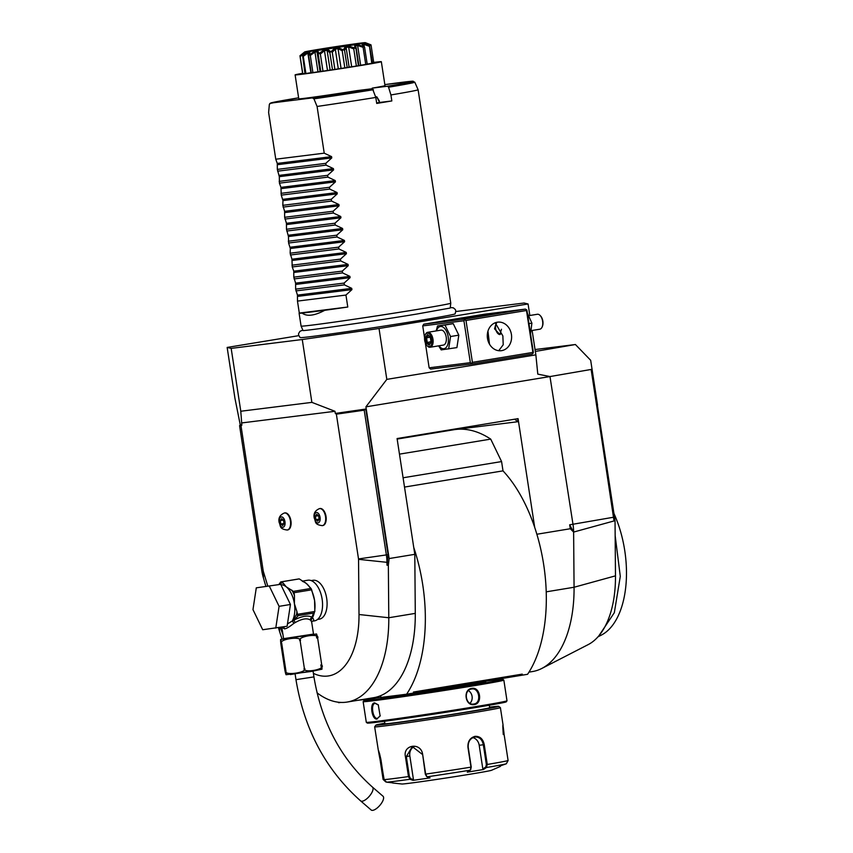 <?xml version="1.0" encoding="UTF-8"?>
<svg xmlns="http://www.w3.org/2000/svg" width="853" height="853" viewBox="0 0 853 853"><rect width="100%" height="100%" fill="white"/><g stroke="black" fill="none" stroke-linecap="round" stroke-linejoin="round"><path stroke-width="1.28" d="M436.192 330.911L437.525 325.942L444.989 325.014L450.555 336.519L458.807 335.165L456.909 347.597L441.193 349.89L438.623 345.86M444.989 325.014L453.242 323.65L458.807 335.165M436.523 330.857A11.26 6.056 80.7 0 1 442.686 326.912A11.26 6.056 80.7 0 1 448.188 336.85A11.26 6.056 80.7 0 1 445.98 347.661A11.26 6.056 80.7 0 1 438.986 345.796M430.168 347.246L443.411 345.07A7.57 4.073 -99.3 0 0 446.215 337.095A7.57 4.073 -99.3 0 0 440.948 330.132L427.716 332.307A7.57 4.073 80.7 0 1 432.983 339.27A7.57 4.073 -99.3 0 1 430.168 347.246A7.57 4.073 -99.3 0 1 427.332 345.955A7.57 4.073 -99.3 0 1 427.097 345.678M450.555 336.519L448.657 348.962M463.925 320.76L464.96 319.054L525.448 309.095L526.941 310.385L533.349 352.3L532.325 354.006L471.837 363.954L470.344 362.664L463.925 320.76L422.725 325.899L424.559 337.82M425.316 342.789L429.144 367.803L470.344 362.664M464.96 319.054L423.76 324.193L422.725 325.899M298.721 335.666L227.154 347.438L231.174 348.387L302.261 339.515L379.031 328.49L528.071 303.967L529.841 315.503M532.123 330.474L535.855 354.848L537.795 374.126L549.982 376.557L365.916 406.849L386.814 379.372L535.855 354.848M379.031 328.49L386.814 379.372M471.837 363.954L430.637 369.093L429.144 367.803M525.448 309.095L484.248 314.245L423.76 324.193M528.071 303.967L524.062 303.018L455.875 311.526M302.836 330.1L299.968 331.316L298.614 333.534L298.561 334.984L300.096 337.585A78.433 1.386 -8.7 0 0 341.093 332.521A78.433 1.386 -8.7 0 0 419.452 320.483A78.433 1.386 -8.7 0 0 455.139 313.861L455.822 310.918L455.342 309.543L453.38 307.837L450.277 307.538M302.261 339.515L311.878 402.371L334.984 411.295L335.314 413.428L365.788 409.056L388.072 554.674L386.995 565.208L388.35 565.187L389.128 558.555L414.803 554.333L397.082 438.549L518.059 418.642L534.714 527.453A124.175 66.715 -99.3 0 0 503.003 470.867L404.503 487.074M365.916 406.849L389.128 558.555M264.067 580.029L263.406 577.833A28.97 15.567 80.7 0 1 261.743 570.486L239.586 425.722L240.247 424.719L241.836 425.093L240.791 411.242L311.878 402.371M240.791 411.242L231.174 348.387M240.226 424.741L234.948 398.33L227.154 347.438M535.044 349.549L575.412 344.516L535.332 351.436M575.412 344.516L590.681 360.307L597.558 405.207L596.631 405.367L591.129 369.445L613.723 517.217A14.448 7.762 80.7 0 1 614.032 520.948L615.034 520.671L615.482 575.85A89.768 48.237 80.7 0 1 588.197 644.601L541.858 668.432A106.007 56.959 80.7 0 1 532.517 671.546L528.999 672.132M597.367 405.239L615.034 520.671M282.002 638.886A106.007 56.959 80.7 0 1 279.539 631.38L278.419 627.68M265.869 586.256L264.174 580.69M388.35 565.187L388.787 617.743A106.007 56.959 80.7 0 1 347.224 702.04A106.007 56.959 80.7 0 1 317.039 692.817M347.224 702.04L373.731 697.679A106.007 56.959 -99.3 0 0 415.283 613.382L414.803 554.333M280.338 627.36A77.228 41.498 -99.3 0 0 282.951 634.579M313.392 673.358A77.228 41.498 -99.3 0 0 359.006 614.512L358.548 559.333A1.514 0.81 -99.3 0 0 358.516 558.939L336.37 414.174L335.314 413.428M336.37 414.174L364.21 410.176L386.366 554.94A28.97 15.567 80.7 0 1 386.974 562.415L386.995 565.208M241.836 425.093L241.047 426.063L263.193 570.828A1.514 0.81 -99.3 0 0 263.278 571.211L267.746 585.958M241.506 422.96L334.984 411.295M317.551 619.449L319.385 619.139A19.683 10.577 -99.3 0 0 326.688 598.411A19.683 10.577 -99.3 0 0 312.987 580.296L311.153 580.594M287.472 529.969A8.637 4.638 -99.3 0 0 287.717 529.937A8.637 4.638 -99.3 0 0 290.926 520.852A8.637 4.638 -99.3 0 0 284.913 512.909A8.637 4.638 -99.3 0 0 284.667 512.962M322.573 525.587A8.637 4.638 -99.3 0 0 322.829 525.555A8.637 4.638 -99.3 0 0 326.027 516.47A8.637 4.638 -99.3 0 0 320.024 508.527A8.637 4.638 -99.3 0 0 319.768 508.58M365.788 409.056L364.21 410.176M239.586 425.722L241.047 426.063M281.789 626.998L283.569 638.673L313.509 634.088L311.729 622.423L311.963 621.283L314.49 620.867A20.6 11.068 -99.3 0 0 322.135 599.179A20.6 11.068 80.7 0 0 307.805 580.232L302.186 581.149M311.74 621.315C314.096 621.069 314.33 619.854 312.433 617.679L310.908 620.526L310.375 620.056C307.08 617.849 302.047 618.681 295.277 622.541L293.912 623.319C289.476 626.87 286.331 628.725 284.476 628.874L281.81 627.115M311.729 622.423L310.908 620.526L312.177 617.924M316.687 637.991C316.239 633.001 316.559 633.075 317.657 638.225C320.696 632.521 295.586 636.647 300.192 641.093C303.455 635.442 276.937 639.249 281.767 643.738C280.669 638.588 280.349 638.513 280.808 643.514L284.923 670.458C286.022 675.608 286.341 675.683 285.894 670.682C282.61 676.333 309.138 672.527 304.318 668.038C301.28 673.742 326.379 669.605 321.773 665.159C322.231 670.159 321.912 670.085 320.813 664.935M284.923 670.458C286.022 675.608 286.341 675.683 285.894 670.682L281.767 643.738C280.669 638.588 280.349 638.513 280.808 643.514M317.657 638.225L321.773 665.159M300.192 641.093L304.318 668.038M372.708 810.35A9.084 3.561 130.9 0 1 371.14 809.987L360.606 800.871A9.084 3.561 130.9 0 0 362.184 801.234A9.084 3.561 130.9 0 0 370.405 794.889A9.084 3.561 130.9 0 0 372.505 787.138L383.04 796.254A9.084 3.561 130.9 0 1 380.939 804.006A9.084 3.561 130.9 0 1 372.708 810.35M295.277 622.541L293.858 620.142L298.358 615.599L313.488 613.115L311.974 617.156C308.093 615.066 302.058 616.058 293.858 620.142L292.504 621.091L293.912 623.319L292.27 621.005L287.472 623.895M290.436 604.478L287.109 626.241L262.703 629.738L252.968 609.607L256.295 587.834L280.69 584.337L290.436 604.478L279.091 606.344L275.764 628.107M256.295 587.834L280.69 584.337M269.356 586.203L279.091 606.344M281.074 581.863L298.358 579.016A23.319 12.528 80.7 0 1 298.539 578.984A23.319 12.528 80.7 0 1 299.243 578.91L306.376 583.484L311.004 588.463A23.319 12.528 80.7 0 1 311.654 589.818L314.576 600.427L314.832 611.462L297.462 614.32L298.358 615.599M299.243 578.91L281.597 581.81L283.153 583.079A22.114 11.878 -99.3 0 0 279.603 583.527L278.76 584.582M311.004 588.463L293.357 591.364L286.213 586.8L283.153 583.079M281.597 581.81A23.319 12.528 -99.3 0 0 280.893 581.895A23.319 12.528 -99.3 0 0 280.722 581.927L279.603 583.527M292.334 621.187A1.514 1.226 -43.3 0 1 292.504 621.091L296.588 614.437A22.114 11.878 -99.3 0 0 296.887 611.484L297.462 614.32M296.887 611.484L294.413 603.743L294.456 595.586A22.114 11.878 -99.3 0 0 291.801 590.105M311.654 589.818L294.018 592.718L294.456 595.586M297.207 613.552L296.588 614.437A1.514 1.12 35 0 0 297.9 615.461M292.558 620.984A1.514 1.066 29.4 0 0 292.27 621.005A20.6 11.068 -99.3 0 0 294.413 603.743A20.6 11.068 -99.3 0 0 286.213 586.8A20.6 11.068 -99.3 0 0 280.872 584.71M313.488 613.115L314.021 612.806A1.514 1.12 35 0 0 314.213 612.614L311.974 617.156A3.028 2.698 -55.7 0 0 310.375 620.056M314.832 611.462L314.213 612.614A1.514 1.12 35 0 0 314.245 612.55M312.177 617.753A1.514 1.066 -150.6 0 1 312.433 617.679A20.6 11.068 -99.3 0 0 314.362 612.39M294.018 592.718A23.319 12.528 -99.3 0 0 293.357 591.364M284.966 521.759A5.257 2.826 80.7 0 1 282.951 527.293A5.257 2.826 80.7 0 1 279.357 522.452A5.257 2.826 -99.3 0 1 281.362 516.918A5.257 2.826 -99.3 0 1 284.966 521.759M281.629 518.645L280.285 520.575L280.808 524.041L282.695 525.565L284.038 523.635L283.516 520.181L281.629 518.645M280.285 520.575L283.377 520.074M280.808 524.041L284.017 523.507M320.067 517.376A5.257 2.826 80.7 0 1 318.062 522.921A5.257 2.826 80.7 0 1 314.458 518.08A5.257 2.826 -99.3 0 1 316.474 512.536A5.257 2.826 -99.3 0 1 320.067 517.376M316.74 514.274L315.386 516.204L315.909 519.658L317.796 521.183L319.139 519.253L318.617 515.798L316.74 514.274M315.386 516.204L318.489 515.692M315.909 519.658L319.129 519.125M550.377 376.493L591.118 369.456L549.982 376.557L572.981 524.254A30.281 16.271 80.7 0 1 573.621 532.069L574.069 587.248A106.007 56.959 80.7 0 1 541.858 668.432M536.868 534.245L570.273 528.743L573.621 532.069L569.665 524.808L570.273 528.743M573.621 532.069L614.032 520.948L596.673 405.356M521.45 675.331L522.271 674.126L413.47 692.039L413.481 693.094L527.581 674.296A124.175 66.715 -99.3 0 0 534.714 527.453M338.076 702.179A124.175 66.715 -99.3 0 0 338.673 702.691L340.827 702.414M503.003 470.867L501.585 461.569L490.72 439.114A145.373 78.113 -99.3 0 0 455.513 429.496A145.373 78.113 -99.3 0 0 453.892 429.731L397.423 439.018M397.199 439.316A3.028 2.559 -97.1 0 1 398.436 438.325M413.108 693.137L406.604 694.214A124.175 66.715 -99.3 0 0 413.726 547.359M514.732 419.154L517.718 421.734L517.92 418.652M501.585 461.569L403.085 477.776M399.471 454.137L490.72 439.114M357.802 700.302L406.604 694.214M427.673 690.749L418.151 692.305M516.779 676.077L507.268 677.645M413.481 693.094L413.47 692.039M380.758 696.57L380.971 698.01A52.993 0.938 -8.7 0 0 380.982 698.021A53.003 0.938 171.3 0 0 389.245 697.253A53.003 0.938 171.3 0 0 447.708 688.702A53.003 0.938 171.3 0 0 485.741 681.995A52.993 0.938 -8.7 0 0 485.741 681.984A53.003 0.938 171.3 0 1 485.741 681.995L485.528 680.545M487.223 680.961A70.266 1.237 171.3 0 1 491.829 680.363A70.266 1.237 171.3 0 1 502.801 679.34A70.266 1.237 171.3 0 1 453.561 688.104A70.266 1.237 171.3 0 1 374.883 699.609A70.266 1.237 171.3 0 1 363.911 700.601A70.266 1.237 171.3 0 1 376.514 697.967M507.002 700.803A71.172 1.258 171.3 0 1 455.928 709.813A71.172 1.258 171.3 0 1 377.421 721.286A71.172 1.258 171.3 0 1 366.31 722.331L367.355 723.088A70.266 1.237 171.3 0 0 378.316 722.064A70.266 1.237 171.3 0 0 455.822 710.741A70.266 1.237 171.3 0 0 506.245 701.838L507.002 700.803A71.172 1.258 171.3 0 1 507.002 700.803L503.846 680.118A71.172 1.258 171.3 0 1 503.846 680.118A71.172 1.258 171.3 0 1 453.369 689.064A71.172 1.258 171.3 0 1 374.264 700.633A71.172 1.258 171.3 0 1 363.143 701.656A71.172 1.258 171.3 0 1 363.143 701.635L363.911 700.601M377.079 719.047C371.908 720.156 369.285 703.043 374.606 702.883L378.263 704.813L380.139 715.987L377.495 718.365C372.804 719.452 370.351 703.469 375.203 703.394L378.423 705.005M366.31 722.331A71.172 1.258 171.3 0 1 366.3 722.31L363.143 701.656M471.805 688.392C480.335 686.516 482.915 703.618 474.279 704.557C465.194 706.508 462.614 689.405 471.805 688.392L471.784 689M384.404 720.454L384.916 723.749A52.993 0.938 -8.7 0 0 412.223 720.401A52.993 0.938 -8.7 0 0 465.567 712.202A52.993 0.938 -8.7 0 0 489.686 707.713L489.174 704.429M489.601 707.148A62.088 1.098 171.3 0 1 498.653 706.327A62.088 1.098 171.3 0 1 470.419 711.605A62.088 1.098 171.3 0 1 407.446 721.265A62.088 1.098 171.3 0 1 375.928 725.103A62.088 1.098 171.3 0 1 384.82 723.184M503.11 725.37L500.391 707.606A63.602 1.12 171.3 0 1 500.391 707.606A63.602 1.12 171.3 0 1 471.453 713.001A63.602 1.12 171.3 0 1 407.435 722.832A63.602 1.12 171.3 0 1 374.659 726.852A63.602 1.12 171.3 0 1 374.659 726.831L375.928 725.103M499.666 766.079L506.309 763.787A61.352 1.088 -8.7 0 1 486.445 767.519L483.459 769.502L467.273 772.168L470.27 770.174L470.984 767.146L467.945 747.313C467.668 741.428 470.024 737.77 475.025 736.342C479.951 736.139 483.011 738.901 484.237 744.637L487.266 764.469L486.445 767.519L485.752 767.039L482.83 768.969L479.205 745.287A9.084 7.666 -97.1 0 0 472.818 737.632M422.63 754.287L425.658 774.119L427.065 776.827L430.072 777.893L413.001 780.346L410.005 779.269L408.48 776.582L405.442 756.75C402.563 744.626 420.955 741.907 422.63 754.287L425.316 774.151L426.5 776.315M385.855 781.988L383.093 779.429L380.065 759.596C377.666 747.463 377.964 747.537 380.96 759.81L383.989 779.642L386.665 782.19L392.902 782.851M374.659 726.852L378.316 750.245M384.298 780.58L380.683 759.511L380.065 759.596C377.666 747.463 377.964 747.537 380.96 759.81M380.907 759.479L379.436 753.114M386.665 782.19A61.352 1.088 -8.7 0 0 410.005 779.269L410.538 778.608L409.365 776.443L406.327 756.611L412.287 746.599L422.288 754.319M426.457 776.294L427.065 776.827A61.352 1.088 -8.7 0 0 470.27 770.174L470.845 769.321M470.632 769.523L471.24 767.092L468.212 747.26C467.956 741.737 470.142 738.314 474.801 736.981L475.046 736.949M475.025 736.342L474.801 736.981C479.343 736.789 482.19 739.391 483.331 744.765L486.37 764.597L485.752 767.039M506.309 763.787L508.1 760.545L504.155 734.732C502.78 722.214 502.481 722.139 503.259 734.518M500.412 766.389L491.509 770.291A45.433 0.8 171.3 0 1 470.92 774.076A45.433 0.8 171.3 0 1 401.88 784.003L392.54 782.979M413.001 780.346L413.46 779.642L410.538 778.608M413.46 779.642L409.835 755.95A9.084 8.061 79.4 0 1 414.27 746.503M483.459 769.502L482.83 768.969M380.225 715.752L377.495 718.365M474.279 704.557L473.863 704.002C465.546 705.879 463.115 689.885 471.57 689.032C479.343 687.23 481.774 703.224 473.863 704.002L473.66 704.034M468.425 690.642A7.57 6.387 -97.1 0 1 469.992 703.277M615.152 535.567L620.291 576.372L614.331 612.689L598.859 635.837M613.915 513.399A82.368 44.26 80.7 0 1 601.472 635.027L598.049 636.786M303.06 330.516A74.478 1.311 171.3 0 1 303.007 330.484L301.077 326.081A75.714 1.333 -8.7 0 0 312.912 324.993A75.714 1.333 -8.7 0 0 416.307 309.586A75.714 1.333 -8.7 0 0 450.768 303.178A75.714 1.333 -8.7 0 0 450.768 303.167L450.235 307.954A74.478 1.311 171.3 0 1 450.192 307.997M299.307 313.072A75.714 1.333 -8.7 0 0 299.104 313.211A75.714 1.333 -8.7 0 0 302.143 313.115C306.952 316.698 314.49 315.759 324.769 310.3A75.714 1.333 -8.7 0 0 347.779 307.027L299.307 313.072L297.473 301.098L297.441 295.117L295.639 289.124L295.607 283.143L293.805 277.15L293.773 271.169L292.248 266.968L291.939 259.205L290.148 253.213L290.308 248.5L288.591 243.02L288.474 236.526L286.48 229.265L286.448 223.283L284.646 217.291L284.614 211.309L282.812 205.317L282.972 200.604L281.255 195.134L280.946 187.361L279.421 183.16L279.315 176.656L277.321 169.395L277.278 163.413L275.764 159.212L324.225 153.167L317.081 106.465A75.714 1.333 -8.7 0 0 375.8 97.434L376.717 103.426A75.714 1.333 -8.7 0 0 384.564 102.147A75.714 1.333 -8.7 0 0 391.836 100.942L390.919 94.95A75.714 1.333 -8.7 0 0 418.109 89.746A75.714 1.333 -8.7 0 0 418.109 89.736L450.768 303.167M379.372 101.006L376.781 96.805L379.596 102.467L391.836 100.942M379.596 102.467A53.003 0.938 171.3 0 1 376.642 102.957M375.8 97.434L372.494 88.701L357.076 90.621A43.61 0.768 171.3 0 1 298.774 98.82L295.117 74.883A43.61 0.768 171.3 0 1 302.612 73.294M317.081 106.465L313.936 98.841L312.358 97.903L270.593 103.117L269.356 104.407L270.593 103.117A72.121 1.269 -8.7 0 1 298.625 97.807L269.783 103.501M295.117 74.883A43.61 0.768 171.3 0 0 301.93 74.254A43.61 0.768 -8.7 0 0 350.402 67.163A43.61 0.768 -8.7 0 0 381.334 61.683L385.002 85.62A43.61 0.768 171.3 0 1 372.207 88.136L387.614 86.206L388.573 87.219L390.919 94.95M372.207 88.136L372.292 88.723M376.663 96.826A53.003 0.938 171.3 0 1 375.661 96.997M376.781 96.805L375.651 96.943M381.334 61.683A43.61 0.768 -8.7 0 0 374.52 62.312A43.61 0.768 171.3 0 0 373.71 62.408M319.043 53.398A35.965 0.64 -8.7 0 0 319.257 53.366L324.865 49.389L327.083 49.058L330.815 51.66A35.965 0.64 -8.7 0 0 331.049 51.628L335.261 47.832L337.585 47.469L343.151 49.762A35.965 0.64 -8.7 0 0 343.386 49.73L345.636 46.211L347.779 45.859L354.56 47.939A35.965 0.64 -8.7 0 0 354.763 47.896L354.72 44.719L356.437 44.431L363.666 46.393A35.965 0.64 -8.7 0 0 363.815 46.361L361.437 43.546L362.504 43.343L369.37 45.316A35.965 0.64 -8.7 0 0 369.445 45.305L365.255 42.735A30.719 0.544 -8.7 0 0 365.361 42.661A30.719 0.544 -8.7 0 0 364.871 42.65L364.37 42.682A30.719 0.544 -8.7 0 0 361.192 43.034L359.934 43.194A30.719 0.544 -8.7 0 0 354.347 43.94L352.492 44.196A30.719 0.544 -8.7 0 0 345.166 45.252L342.949 45.572A30.719 0.544 -8.7 0 0 334.771 46.808L332.446 47.16A30.719 0.544 -8.7 0 0 324.396 48.429L322.253 48.77A30.719 0.544 -8.7 0 0 315.311 49.911L313.595 50.21A30.719 0.544 -8.7 0 0 308.594 51.084L307.528 51.287A30.719 0.544 -8.7 0 0 305.065 51.809L304.766 51.894A30.719 0.544 -8.7 0 0 304.66 51.948L299.957 55.776A35.965 0.64 -8.7 0 0 299.968 55.776L305.662 51.948L302.623 55.584A35.965 0.64 -8.7 0 0 302.708 55.573L308.839 51.596L310.097 51.447L309.244 54.752A35.965 0.64 -8.7 0 0 309.415 54.731L315.685 50.7L317.529 50.444L319.043 53.398L318.212 54.336L317.135 51.777L314.949 52.086L310.289 55.445L312.912 72.612L317.966 71.823A31.987 0.565 -8.7 0 0 320.056 71.535L320.835 71.503A35.965 0.64 171.3 0 0 322.978 71.194L327.488 70.458A31.987 0.565 -8.7 0 0 330.122 70.074L332.489 69.797A35.965 0.64 171.3 0 0 334.877 69.434L338.31 68.837A31.987 0.565 -8.7 0 0 341.072 68.421L344.836 67.899A35.965 0.64 171.3 0 0 347.192 67.536L349.122 67.152A31.987 0.565 -8.7 0 0 351.671 66.747L356.383 66.054A35.965 0.64 -8.7 0 0 358.409 65.724L358.889 65.596A31.987 0.565 -8.7 0 0 360.648 65.254L365.745 64.476A35.965 0.64 171.3 0 0 367.206 64.22L364.572 47.054L363.602 46.158M367.185 64.092L371.78 63.367A35.965 0.64 171.3 0 0 372.494 63.207L369.445 45.305M372.473 63.058L373.774 62.834L371.14 45.667L368.656 44.878M304.681 53.366L300.16 56.586L302.783 73.753A35.965 0.64 171.3 0 1 302.676 73.731L299.957 55.776M302.783 73.753L304.947 73.454M309.244 54.752L308.647 55.658L309.351 52.833L307.858 53.014L303.273 56.33L305.896 73.497A35.965 0.64 171.3 0 1 304.969 73.593L302.623 55.584M305.896 73.497L310.887 72.75A31.987 0.565 -8.7 0 0 311.238 72.708M311.26 72.814L308.615 55.562L311.281 72.825A35.965 0.64 171.3 0 0 312.912 72.612M314.949 52.086L317.966 71.823M310.289 55.445L309.415 54.731M307.858 53.014L310.887 72.75M303.273 56.33L302.708 55.573M300.16 56.586L299.968 55.776M362.504 43.343A30.719 0.544 -8.7 0 0 364.967 42.831L370.991 44.846L371.14 45.667M367.632 44.324L366.726 43.834M369.37 45.316L371.78 63.367M369.157 46.201L363.9 44.399L364.22 46.51M363.9 44.399L362.632 44.633L363.815 46.361M363.666 46.393L363.111 47.31L365.745 64.476M363.111 47.31L357.631 45.518L360.648 65.254M357.631 45.518L355.594 45.859L358.409 65.724M354.56 47.939L353.76 48.888L356.383 66.054M355.786 48.557L354.763 47.896M353.76 48.888L348.642 47.011L351.671 66.747M348.642 47.011L346.105 47.416L349.122 67.152M346.105 47.416L344.559 50.37L347.192 67.536M343.151 49.762L342.202 50.732L344.836 67.899M344.559 50.37L343.386 49.73M342.202 50.732L338.044 48.685L341.072 68.421M338.044 48.685L335.293 49.101L338.31 68.837M335.293 49.101L332.254 52.268L334.877 69.434M330.815 51.66L329.866 52.63L332.489 69.797M332.254 52.268L331.049 51.628M329.866 52.63L327.104 50.338L330.122 70.074M327.104 50.338L324.471 50.722L327.488 70.458M324.471 50.722L320.355 54.027L322.978 71.194M318.212 54.336L320.835 71.503M320.355 54.027L319.257 53.366M310.097 51.447A30.719 0.544 -8.7 0 0 315.685 50.7M308.839 51.596A30.719 0.544 -8.7 0 1 305.662 51.948L305.555 52.118M365.361 42.661L370.991 44.846M356.437 44.431A30.719 0.544 -8.7 0 0 361.437 43.546M347.779 45.859A30.719 0.544 -8.7 0 0 354.72 44.719M337.585 47.469A30.719 0.544 -8.7 0 0 345.636 46.211M327.083 49.058A30.719 0.544 -8.7 0 0 335.261 47.832M317.529 50.444A30.719 0.544 -8.7 0 0 324.865 49.389M275.764 159.212L268.62 112.521L269.356 104.407M324.225 153.167L331.582 156.643L331.774 157.912L325.793 163.349L277.321 169.395M347.779 307.027L345.945 295.053L351.926 289.615L351.735 288.346L344.388 284.87L344.111 283.079L350.093 277.641L349.901 276.372L342.554 272.896L342.277 271.105L348.259 265.667L348.067 264.398L340.72 260.922L340.443 259.131L346.435 253.693L346.233 252.424L338.886 248.948L338.62 247.157L344.601 241.719L344.409 240.45L337.052 236.974L336.786 235.183L342.767 229.745L342.575 228.476L335.229 225L334.952 223.219L340.933 217.771L340.742 216.502L333.395 213.026L333.118 211.245L339.099 205.797L338.908 204.528L331.561 201.052L331.284 199.271L337.266 193.834L337.074 192.554L329.727 189.078L329.45 187.297L335.442 181.86L335.24 180.58L327.893 177.104L327.616 175.323L333.608 169.886L333.416 168.617L326.059 165.13L325.793 163.349M326.059 165.13L277.598 171.186M327.616 175.323L279.155 181.369M327.893 177.104L279.421 183.16M329.45 187.297L280.989 193.343M329.727 189.078L281.255 195.134M331.284 199.271L282.812 205.317M331.561 201.052L283.089 207.108M333.118 211.245L284.646 217.291M333.395 213.026L284.923 219.072M334.952 223.219L286.48 229.265M335.229 225L286.757 231.046M336.786 235.183L288.314 241.239M337.052 236.974L288.591 243.02M338.62 247.157L290.148 253.213M338.886 248.948L290.415 254.994M340.443 259.131L291.982 265.187M340.72 260.922L292.248 266.968M342.277 271.105L293.805 277.15M342.554 272.896L294.082 278.942M344.111 283.079L295.639 289.124M344.388 284.87L295.916 290.916M345.945 295.053L297.473 301.098M324.769 310.3L302.143 313.115M491.978 314.48L462.017 318.777L490.933 314.032L500.935 312.816L491.978 314.48M526.6 309.692L526.493 310.492L465.994 320.451L472.413 362.354L471.496 363.261M465.994 320.451L464.853 319.854M472.413 362.354L532.901 352.406L533.242 353.099M532.901 352.406L526.493 310.492M497.278 322.21A14.384 12.134 -97.1 0 1 497.672 322.157A14.384 12.134 -97.1 0 1 511.459 334.696A14.384 12.134 -97.1 0 1 501.628 350.647A14.384 12.134 -97.1 0 1 501.233 350.7A14.384 12.134 -97.1 0 1 487.447 338.161A14.384 12.134 -97.1 0 1 497.278 322.21M498.728 350.711L503.217 344.751L502.865 335.933L495.198 322.775M487.959 331.145L489.494 344.185M501.489 329.258L499.922 334.547L494.537 328.853L496.19 323.01M496.521 323.127A6.366 3.423 -99.3 0 0 496.19 323.745A6.366 3.423 -99.3 0 0 496.137 323.873M496.585 323.148A6.056 3.252 -99.3 0 0 496.083 324.001A6.056 3.252 -99.3 0 0 495.657 328.672A6.056 3.252 -99.3 0 0 497.598 333.214A6.056 3.252 -99.3 0 0 501.308 333.224M497.694 333.31A6.366 3.423 -99.3 0 0 497.789 333.416A6.366 3.423 -99.3 0 0 500.039 334.525M528.967 323.618L531.899 323.138L530.534 333.864M527.357 313.115L531.899 323.138M528.903 315.653L537.358 314.267A7.57 4.073 -99.3 0 1 540.194 315.557A7.57 4.073 -99.3 0 1 542.625 321.229A7.57 4.073 80.7 0 1 542.092 327.072A7.57 4.073 80.7 0 1 539.81 329.205L531.344 330.601M542.22 326.742A6.813 3.657 80.7 0 0 542.369 326.432A6.813 3.657 80.7 0 0 542.849 321.176A6.813 3.657 -99.3 0 0 540.663 316.068A6.813 3.657 -99.3 0 0 540.429 315.834M437.525 325.942L453.242 323.65M425.306 334.781A7.57 4.073 80.7 0 1 425.434 334.44A7.57 4.073 80.7 0 1 427.716 332.307M426.863 345.444A6.813 3.657 -99.3 0 1 424.677 340.336A6.813 3.657 80.7 0 1 425.157 335.08A6.813 3.657 80.7 0 1 428.888 333.566A6.813 3.657 80.7 0 1 431.949 339.43A6.813 3.657 -99.3 0 1 430.829 345.753A6.813 3.657 -99.3 0 1 426.863 345.444L427.332 345.955M425.423 337.543L426.233 342.842L429.123 345.188L431.202 342.224L430.392 336.914L427.502 334.579L425.423 337.543L426.553 337.82L427.225 342.245L429.517 344.1M426.233 342.842L430.989 341.626M427.502 334.579L428.281 335.357M429.123 345.188L429.635 344.196M430.296 337.212L426.553 337.82L428.185 335.496M359.006 614.512L388.787 617.743L415.283 613.382M279.539 631.38L279.475 627.499M358.548 559.333L387.699 562.404M388.072 554.674L358.516 558.939M263.278 571.211L263.406 577.833M263.193 570.828L261.743 570.486M314.757 610.076A20.6 11.068 -99.3 0 0 314.576 600.427A20.6 11.068 -99.3 0 0 311.846 591.086M316.538 633.96L280.584 639.483M317.721 670.042L290.361 674.552M313.062 671.162L313.936 676.909L295.97 679.66C304.169 729.326 325.718 769.737 360.606 800.871M283.388 626.859A3.028 2.559 -97.1 0 1 284.476 628.874M309.98 587.632A20.6 11.068 -99.3 0 0 306.376 583.484A20.6 11.068 -99.3 0 0 302.996 581.639M287.717 529.937L287.216 530.022A8.637 4.638 80.7 0 0 290.425 520.927A8.637 4.638 -99.3 0 0 284.412 512.984L284.913 512.909M322.829 525.555L322.317 525.64A8.637 4.638 80.7 0 0 325.526 516.555A8.637 4.638 -99.3 0 0 319.512 508.612L320.024 508.527M569.665 524.808L613.787 517.195M546.24 591.833L574.069 587.248L615.482 575.85M517.718 421.734L441.396 431.255M425.316 774.151L425.658 774.119A63.602 1.12 -8.7 0 0 470.984 767.146L471.24 767.092M383.989 779.642A63.602 1.12 -8.7 0 0 408.48 776.582L409.365 776.443M383.093 779.429L383.722 779.343M405.442 756.75L409.835 755.95M484.237 744.637L479.205 745.287M486.37 764.597L487.266 764.469A63.602 1.12 -8.7 0 0 508.1 760.545M374.606 702.883L375.203 703.394M387.614 86.206A72.121 1.269 -8.7 0 0 384.842 84.618L412.521 81.227L414.793 82.187A73.582 1.301 171.3 0 1 388.573 87.219M312.358 97.903A72.121 1.269 -8.7 0 0 372.494 88.701M277.278 163.413L331.582 156.643M277.481 164.682L331.774 157.912M279.112 175.387L333.416 168.617M279.315 176.656L333.608 169.886M280.946 187.361L335.24 180.58M281.138 188.63L335.442 181.86M282.78 199.335L337.074 192.554M282.972 200.604L337.266 193.834M284.614 211.309L338.908 204.528M284.806 212.578L339.099 205.797M286.448 223.283L340.742 216.502M286.64 224.552L340.933 217.771M288.271 235.257L342.575 228.476M288.474 236.526L342.767 229.745M290.105 247.231L344.409 240.45M290.308 248.5L344.601 241.719M291.939 259.205L346.233 252.424M292.131 260.474L346.435 253.693M293.773 271.169L348.067 264.398M293.965 272.448L348.259 265.667M295.607 283.143L349.901 276.372M295.799 284.422L350.093 277.641M297.441 295.117L351.735 288.346M297.633 296.386L351.926 289.615M373.443 89.714A73.582 1.301 171.3 0 1 313.936 98.841M286.043 674.723L311.014 671.492L321.997 669.189M295.095 673.913L295.97 679.66M313.936 676.909C321.506 722.363 341.029 759.106 372.505 787.138M298.539 578.984L280.893 581.895M287.216 530.022C278.824 528.988 280.925 525.811 279.144 522.462C278.185 518.038 279.944 514.881 284.412 512.984M322.317 525.64C313.925 524.606 316.026 521.428 314.245 518.08C313.286 513.655 315.045 510.499 319.512 508.612M500.38 707.595L498.653 706.327M503.835 680.108L502.801 679.34M303.156 330.537L302.964 330.516C302.41 331.359 372.452 321.453 416.872 314.032L450.117 308.05M358.889 65.596L356.096 47.384M320.056 71.556L317.188 52.854M301.077 326.081L299.104 313.211M414.793 82.187L418.109 89.736M542.369 326.432L542.092 327.072M425.434 334.44L425.157 335.08M430.36 337.266L427.843 335.218M431.042 342L430.307 337.17M429.272 344.441L431.074 341.872"/></g></svg>
